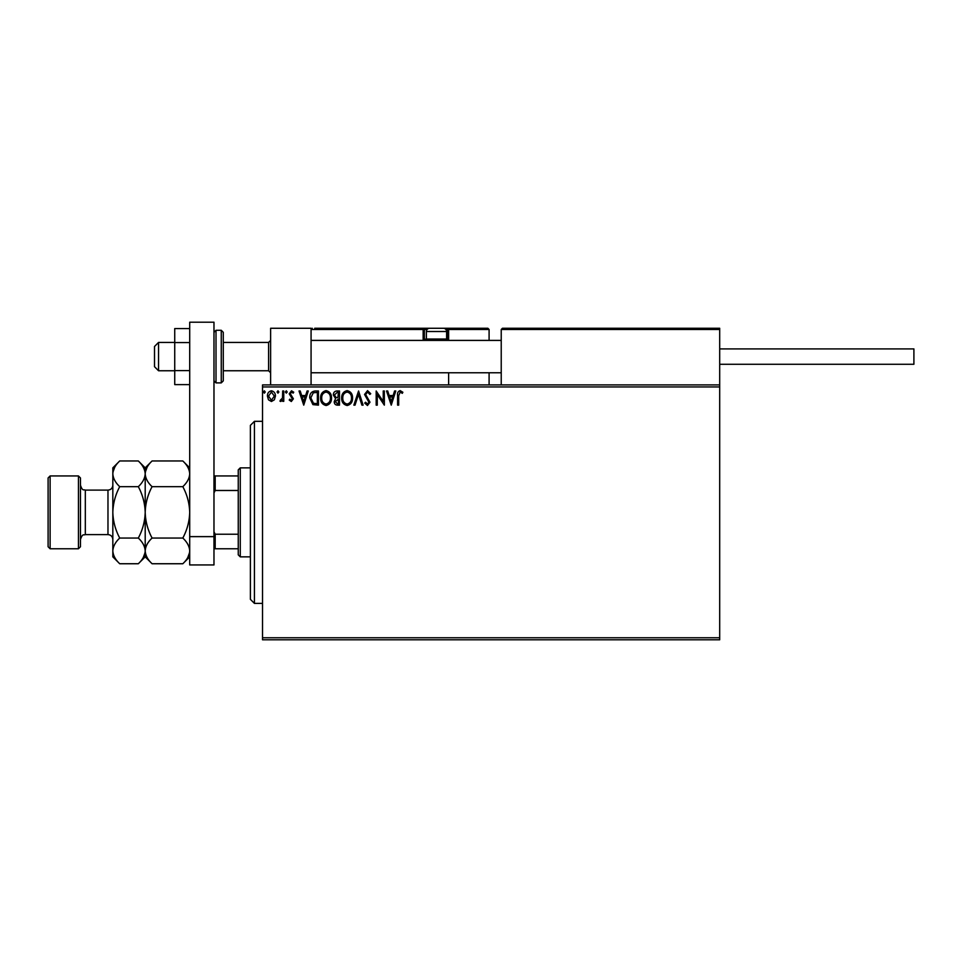 <?xml version="1.0" encoding="UTF-8"?>
<svg xmlns="http://www.w3.org/2000/svg" width="962" height="962" viewBox="0 0 962 962"><rect width="100%" height="100%" fill="white"/><g stroke="black" fill="none" stroke-linecap="round" stroke-linejoin="round"><path stroke-width="1.44" d="M719.696 639.802L262.53 639.802L262.53 637.77L719.696 637.77L719.696 639.802M719.696 386.94L262.53 386.94L262.53 384.908L719.696 384.908L719.696 637.77M274.362 399.795L271.416 401.515L268.482 399.807L267.424 396.128C267.4 393.193 268.735 391.414 271.416 390.8C274.11 391.414 275.445 393.193 275.421 396.128L274.362 399.795M283.766 390.981L283.766 401.334L282.684 401.334L282.684 399.807L280.784 401.515L279.954 401.154L280.471 400.06L282.503 398.015L282.684 390.981L283.766 390.981M291.318 401.515L289.213 400.036L289.851 399.146L291.245 400.24L292.304 398.845L289.213 393.795L291.51 390.8L293.747 392.195L293.133 393.157L291.63 392.075L290.308 393.735L293.386 398.797L291.318 401.515M315.151 390.981L318.446 390.981L318.446 405.146L312.927 404.629L309.728 397.883C309.572 393.795 311.375 391.498 315.151 390.981M339.502 390.981L339.502 405.146L337.494 405.146C335.341 405.038 334.259 403.86 334.235 401.635L335.57 398.617L333.333 394.997C333.345 392.664 334.451 391.318 336.676 390.981L339.502 390.981M358.561 390.981L363.107 405.146L361.916 405.146L358.477 394.396L355.026 405.146L353.848 405.146L358.561 390.981M383.249 390.981L384.343 390.981L384.343 405.146L377.26 394.576L377.26 405.146L376.178 405.146L376.178 390.981L383.249 401.515L383.249 390.981M398.689 395.719L398.689 405.146L397.595 405.146L397.595 395.574C397.162 393.013 398.027 391.354 400.18 390.62L402.862 392.255L402.308 393.338L400.192 392.075L398.689 395.719M262.53 386.94L262.53 637.77M391.245 405.146L386.52 390.981L387.71 390.981L389.165 395.514L393.133 395.514L394.588 390.981L395.779 390.981L391.245 405.146M367.544 390.62L370.731 393.711L369.841 394.432L367.628 392.075L365.644 394.468L369.997 402.2L367.472 405.507L364.73 403.102L365.584 402.236L367.484 404.052L368.915 402.26L364.55 394.456L367.544 390.62M352.573 398.003C352.657 402.044 350.853 404.545 347.198 405.507C343.446 404.629 341.606 402.152 341.678 398.064C341.606 394.023 343.422 391.534 347.114 390.62C350.805 391.51 352.621 393.963 352.573 398.003M331.517 398.003C331.589 402.044 329.798 404.545 326.13 405.507C322.39 404.629 320.55 402.152 320.623 398.064C320.55 394.023 322.366 391.534 326.046 390.62C329.738 391.51 331.565 393.963 331.517 398.003M303.739 405.146L299.014 390.981L300.204 390.981L301.659 395.514L305.639 395.514L307.094 390.981L308.273 390.981L303.739 405.146M287.217 391.979L286.303 393.157L285.401 391.979L286.303 390.8L287.217 391.979M278.872 391.979L277.958 393.157L277.056 391.979L277.958 390.8L278.872 391.979M265.247 391.979L264.346 393.157L263.432 391.979L264.346 390.8L265.247 391.979M389.622 396.969L391.149 401.731L392.676 396.969L389.622 396.969M342.773 398.076C342.712 401.31 344.18 403.306 347.15 404.052C350.108 403.27 351.551 401.25 351.479 398.003C351.539 394.781 350.084 392.809 347.15 392.075C344.155 392.797 342.7 394.805 342.773 398.076M337.277 403.691L338.408 403.691L338.408 399.146L335.329 401.611L337.277 403.691M337.866 397.703L338.408 392.436L337.169 392.436L334.415 394.997L336.123 397.534L337.866 397.703M321.705 398.076C321.657 401.31 323.112 403.306 326.082 404.052C329.04 403.27 330.495 401.25 330.423 398.003C330.471 394.781 329.028 392.809 326.082 392.075C323.1 392.797 321.645 394.805 321.705 398.076M317.352 403.691L317.352 392.436L313.263 392.797L310.822 397.883L313.504 403.294L317.352 403.691M302.128 396.969L303.643 401.731L305.17 396.969L302.128 396.969M268.518 396.116L271.428 400.24L274.326 396.116L271.428 392.075L268.518 396.116M270.623 384.908L270.623 328.27L311.075 328.27L311.075 384.908M502.441 328.27L501.226 329.485L502.441 328.27L718.494 328.27L719.696 329.485L719.696 328.27L679.244 328.27M158.55 370.755L154.509 366.702L154.509 346.476L158.55 342.436L158.55 370.755L174.735 370.755M223.28 370.755L268.59 370.755L268.59 342.436L270.623 340.404M718.494 328.27L719.696 329.485L501.226 329.485L501.226 384.908M719.696 329.485L719.696 384.908M442.568 328.27L487.878 328.27L489.093 329.485L489.093 340.404M489.093 372.775L489.093 384.908M447.498 328.27L487.878 328.27L489.093 329.485L448.629 329.485L448.629 340.404L448.629 339.189L447.414 339.189L447.414 329.485L445.899 329.485M448.629 372.775L448.629 384.908M314.718 328.27L429.617 328.27A3.235 3.235 0 0 0 426.382 331.505L426.382 339.033L446.608 339.033L446.608 331.505L426.382 331.505M431.241 328.27L326.046 328.27M427.092 329.485L424.362 329.485L424.362 339.189L424.362 329.485A1.215 1.215 0 0 0 423.148 328.27L423.148 329.485L311.075 329.485L312.289 328.27L311.075 329.485M448.629 329.485A1.215 1.215 0 0 0 447.414 328.27L447.414 329.485L448.629 329.401M425.577 340.404A1.215 1.215 0 0 1 424.362 339.189L426.539 339.189M423.472 340.404A2.429 2.429 0 0 1 423.148 339.189L423.148 329.485L424.362 329.485A1.215 1.215 0 0 0 423.148 328.27M427.753 340.404L426.382 339.033M445.238 340.404L446.608 339.033M429.617 328.27L443.374 328.27A3.235 3.235 0 0 1 446.608 331.505M719.696 348.905L913.9 348.905L913.9 364.273L719.696 364.273M189.706 384.62L174.735 384.62L174.735 342.58L189.706 342.58M174.735 370.61L189.706 370.61M174.735 342.58L174.735 328.559L189.706 328.559M189.706 564.947L189.706 322.198L213.973 322.198L213.973 564.947L189.706 564.947M189.706 536.628L213.973 536.628M223.28 332.323L223.28 380.868L221.26 382.888L221.26 330.291L223.28 332.323M254.437 603.39L250.385 599.338L250.385 425.372L254.437 421.32L254.437 603.39L262.53 603.39M240.272 556.854L238.251 554.833L238.251 469.877L240.272 467.857L240.272 556.854L250.385 556.854M238.251 490.476L215.187 490.476L213.973 492.941M213.973 531.77L215.187 534.235L215.187 548.773L213.973 548.773M238.251 534.235L215.187 534.235M213.973 475.937L215.187 475.937L215.187 490.476M238.251 475.937L215.187 475.937M238.251 548.773L215.187 548.773M80.471 477.97L80.471 546.741L78.439 548.773L78.439 475.937L80.471 477.97M50.12 548.773L48.1 546.741L48.1 477.97L50.12 475.937L50.12 548.773L78.439 548.773M152.08 563.744L145.202 556.854L145.202 550.901C145.466 546.38 147.751 542.099 152.08 538.047C147.775 530.002 145.478 521.44 145.202 512.349C145.478 503.294 147.763 494.721 152.08 486.664C147.775 482.659 145.49 478.379 145.202 473.809C145.466 469.3 147.751 465.019 152.08 460.966L182.816 460.966C187.121 464.971 189.418 469.252 189.706 473.809C189.442 478.33 187.145 482.611 182.816 486.664C187.133 494.708 189.43 503.27 189.706 512.349C189.43 521.416 187.133 529.978 182.816 538.047C187.121 542.051 189.418 546.332 189.706 550.901C189.442 555.411 187.145 559.692 182.816 563.744L152.08 563.744C147.775 559.74 145.49 555.459 145.202 550.901L145.346 552.669M152.08 486.664L182.816 486.664M147.102 467.231L145.346 472.041M189.706 473.809L189.562 472.041M187.794 557.467L189.562 552.669M152.08 538.047L182.816 538.047M119.721 460.966L112.831 467.857L112.831 473.809C113.119 478.379 115.416 482.659 119.721 486.664C115.404 494.721 113.107 503.282 112.831 512.349C113.107 521.416 115.404 529.99 119.721 538.047C115.392 542.099 113.095 546.38 112.831 550.901C113.119 555.459 115.416 559.74 119.721 563.744L112.831 556.854L112.831 473.809C113.095 469.3 115.392 465.019 119.721 460.966L138.312 460.966C142.616 464.971 144.913 469.252 145.202 473.809C144.937 478.33 142.641 482.611 138.312 486.664C142.629 494.721 144.925 503.294 145.202 512.349C144.925 521.428 142.629 529.99 138.312 538.047C142.616 542.051 144.913 546.332 145.202 550.901L145.202 467.857L152.08 460.966M145.202 473.809L145.058 472.041M145.202 550.901C144.937 555.411 142.641 559.692 138.312 563.744L119.721 563.744M143.302 557.467L145.058 552.669M114.731 467.231L112.975 472.041M112.831 550.901L112.975 552.669M119.721 486.664L138.312 486.664M119.721 538.047L138.312 538.047M446.452 339.189L447.414 339.189L447.414 340.404M423.148 339.189L424.362 339.189M213.973 332.323L216.005 330.291L216.005 382.888L221.26 382.888M107.972 490.103L85.317 490.103L85.317 534.607L107.972 534.607L107.972 490.103C110.931 489.814 112.542 488.203 112.831 485.245M268.59 370.755L270.623 372.775M501.226 372.775L311.075 372.775M501.226 340.404L311.075 340.404M158.55 342.436L174.735 342.436M223.28 342.436L268.59 342.436M216.005 330.291L221.26 330.291M216.005 382.888L213.973 380.868M254.437 421.32L262.53 421.32M240.272 467.857L250.385 467.857M107.972 534.607C110.931 534.896 112.542 536.507 112.831 539.466M85.317 534.607C83.838 535.497 82.636 532.984 80.471 539.466M50.12 475.937L78.439 475.937M189.706 556.854L182.816 563.744M189.706 467.857L182.816 460.966M145.202 467.857L138.312 460.966M145.202 556.854L138.312 563.744M85.317 490.103C83.838 489.213 82.636 491.726 80.471 485.245"/></g></svg>
